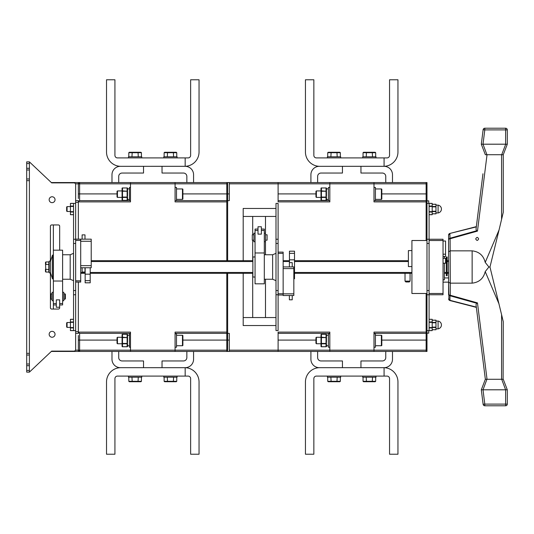<?xml version="1.0" encoding="UTF-8"?>
<svg xmlns="http://www.w3.org/2000/svg" width="534" height="534" viewBox="0 0 534 534"><rect width="100%" height="100%" fill="white"/><g stroke="black" fill="none" stroke-linecap="round" stroke-linejoin="round"><path stroke-width="0.8" d="M384.079 376.09L384.079 367.679L319.739 367.679A14.298 14.298 0 0 0 305.441 381.977L305.441 454.227L313.852 454.227L313.852 378.613A2.523 2.523 0 0 1 316.375 376.09L387.023 376.09A2.523 2.523 0 0 1 389.546 378.613L389.546 454.227L397.957 454.227L397.957 381.977A14.298 14.298 0 0 0 384.079 367.686L360.951 367.679L360.951 360.951L382.397 360.951A3.364 3.364 0 0 0 385.762 357.586A3.364 3.364 0 0 1 382.397 360.951A3.364 3.364 0 0 0 385.762 357.586L385.762 351.445L310.908 351.445L310.908 359.269L310.908 351.445L310.908 359.269L310.908 351.445L227.638 351.445L227.638 273.308L227.638 351.445L226.796 351.445L226.796 333.363L226.796 340.091L182.888 340.091M175.072 200.637L226.796 200.637L226.796 193.909L226.796 260.692L226.796 201.899L175.072 201.899L175.072 183.816L130.49 183.816L130.49 201.899L78.344 201.899L78.344 239.159M78.344 282.059L78.344 332.101L130.49 332.101L130.49 350.184L175.072 350.184L175.072 332.101L226.796 332.101L226.796 273.308L226.796 333.363L175.072 333.363M182.888 193.909L226.796 193.909L226.796 182.555L227.638 182.555L227.638 200.637L229.32 200.637L229.32 182.555L310.908 182.555L310.908 174.731A8.41 8.41 0 0 1 319.319 166.321L328.824 166.321M227.638 260.692L227.638 200.637L227.638 260.692M229.32 351.445L229.32 333.363L226.796 333.363M226.796 200.637L227.638 200.637L227.638 182.555L229.32 182.555M52.098 196.766A2.944 2.944 0 0 0 49.155 199.709A2.944 2.944 0 0 0 52.098 202.653A2.944 2.944 0 0 0 55.042 199.709A2.944 2.944 0 0 0 52.098 196.766M52.098 331.347A2.944 2.944 0 0 0 49.155 334.291A2.944 2.944 0 0 0 52.098 337.234A2.944 2.944 0 0 0 55.042 334.291A2.944 2.944 0 0 0 52.098 331.347M29.39 163.544L26.7 163.544L26.7 161.862L29.39 161.862L29.39 372.138L26.7 372.138L26.7 370.456L29.39 370.456M29.39 180.659L26.7 180.659L26.7 353.341L29.39 353.341M26.7 163.544L26.7 168.297L29.39 168.297M59.668 250.179L59.668 226.209A1.262 1.262 0 0 0 58.406 224.947L51.678 224.947A1.262 1.262 0 0 0 50.416 226.209L50.416 261.113M50.416 272.887L50.416 307.791A1.262 1.262 0 0 0 51.678 309.053L58.406 309.053A1.262 1.262 0 0 0 59.668 307.791L59.668 299.861L56.304 299.861L56.304 307.244L59.668 307.244M29.39 161.862L51.678 182.888L73.972 182.888A1.682 1.682 0 0 1 75.654 184.57L75.654 200.637L78.344 200.637L78.344 201.899L79.606 200.637L130.49 200.637M130.49 333.363L79.606 333.363L78.344 332.101L78.344 333.363L75.654 333.363L75.654 349.43A1.682 1.682 0 0 1 73.972 351.112L51.678 351.112L29.39 372.138M78.344 202.319L75.654 202.319L75.654 239.159L80.701 239.159L80.701 282.059L75.654 282.059L75.654 280.797L80.701 280.797M73.552 214.655L70.435 214.655L70.435 203.381L73.552 203.381L73.552 330.619L75.654 330.586L75.654 331.681L78.344 331.681M75.654 202.319L75.654 200.637M75.654 333.363L75.654 331.681M29.39 365.703L26.7 365.703L26.7 370.456M26.7 365.703L26.7 364.021L29.39 364.021M29.39 355.023L26.7 355.023L26.7 364.021M26.7 355.023L26.7 353.341M26.7 180.659L26.7 178.977L29.39 178.977M29.39 169.979L26.7 169.979L26.7 178.977M26.7 169.979L26.7 168.297M316.375 343.749L315.954 343.329L315.954 337.695L316.375 337.274L316.375 343.749L321.001 343.749M326.047 334.972L326.047 334.317L321.421 334.317L326.047 334.317A0.421 0.367 -0 0 1 326.468 334.684L326.468 336.947A0.421 0.367 180 0 0 326.047 336.587L326.047 334.972A0.421 0.367 -0 0 1 326.468 335.332M326.047 346.052A0.421 0.367 0 0 0 326.468 345.692L326.468 346.339A0.421 0.367 180 0 1 326.047 346.706L326.047 343.789L321.421 343.789L321.421 343.422L326.047 343.422L326.047 337.595L321.421 337.595L321.421 343.422L321.001 343.422A0.421 0.367 0 0 0 321.421 343.789L321.421 346.706A0.421 0.367 0 0 1 321.001 346.339L321.001 337.274L316.375 337.274M326.468 345.812L328.403 345.812M326.468 335.212L328.403 335.212M326.047 342.127L326.468 342.127L326.468 337.595A0.421 0.367 180 0 0 326.047 337.234L326.047 336.587M326.047 344.437A0.421 0.367 -0 0 0 326.468 344.076L326.468 345.692M329.832 347.24L328.403 347.24L328.403 333.783L329.832 333.783M375.415 345.725L381.389 345.725A0.421 0.421 0 0 0 381.81 345.304L381.81 335.719A0.421 0.421 0 0 0 381.389 335.299L375.415 335.299M373.987 333.783L375.415 333.783L375.415 347.24L373.987 347.24M321.001 337.595L321.421 337.234A0.421 0.367 0 0 0 321.001 337.595L321.001 334.684A0.421 0.367 180 0 1 321.421 334.317L321.421 337.234L326.468 337.595M326.468 342.127L326.047 343.789A0.421 0.367 0 0 0 326.468 343.422M326.047 338.896L326.468 338.896M316.375 197.4L315.954 196.979L315.954 191.346L316.375 190.925L316.375 197.4L321.001 197.4M326.047 188.615L326.047 187.968L321.421 187.968L326.047 187.968A0.421 0.367 -0 0 1 326.468 188.335L326.468 190.598A0.421 0.367 180 0 0 326.047 190.237L326.047 188.615A0.421 0.367 -0 0 1 326.468 188.983M326.047 199.703A0.421 0.367 0 0 0 326.468 199.342L326.468 199.99A0.421 0.367 180 0 1 326.047 200.35L326.047 197.44L321.421 197.44L321.421 197.073L326.047 197.073L326.047 191.245L321.421 191.245L321.421 197.073L321.001 197.073A0.421 0.367 0 0 0 321.421 197.44L321.421 200.35A0.421 0.367 0 0 1 321.001 199.99L321.001 190.925L316.375 190.925M326.468 199.462L328.403 199.462M326.468 188.862L328.403 188.862M326.047 195.778L326.468 195.778L326.468 191.245A0.421 0.367 180 0 0 326.047 190.885L326.047 190.237M326.047 198.087A0.421 0.367 -0 0 0 326.468 197.727L326.468 199.342M328.403 200.637L328.403 187.434L329.832 187.434M375.415 199.376L381.389 199.376A0.421 0.421 0 0 0 381.81 198.955L381.81 189.37A0.421 0.421 0 0 0 381.389 188.949L375.415 188.949M373.987 187.434L375.415 187.434L375.415 200.637M321.001 191.245L321.421 190.885A0.421 0.367 0 0 0 321.001 191.245L321.001 188.335A0.421 0.367 180 0 1 321.421 187.968L321.421 190.885L326.468 191.245M326.468 195.778L326.047 197.44A0.421 0.367 0 0 0 326.468 197.073M326.047 192.547L326.468 192.547M117.453 197.4L117.033 196.979L117.033 191.346L117.453 190.925L117.453 197.4L122.079 197.4M127.125 188.615L127.125 187.968L122.5 187.968L127.125 187.968A0.421 0.367 -0 0 1 127.546 188.335L127.546 190.598A0.421 0.367 180 0 0 127.125 190.237L127.125 188.615A0.421 0.367 -0 0 1 127.546 188.983M127.125 199.703A0.421 0.367 0 0 0 127.546 199.342L127.546 199.99A0.421 0.367 180 0 1 127.125 200.35L127.125 197.44L122.5 197.44L122.5 197.073L127.125 197.073L127.125 191.245L122.5 191.245L122.5 197.073L122.079 197.073A0.421 0.367 0 0 0 122.5 197.44L122.5 200.35A0.421 0.367 0 0 1 122.079 199.99L122.079 190.925L117.453 190.925M127.546 199.462L129.482 199.462M127.546 188.862L129.482 188.862M127.125 195.778L127.546 195.778L127.546 191.245A0.421 0.367 180 0 0 127.125 190.885L127.125 190.237M127.125 198.087A0.421 0.367 -0 0 0 127.546 197.727L127.546 199.342M129.482 200.637L129.482 187.434L130.49 187.434M176.5 199.376L182.468 199.376A0.421 0.421 0 0 0 182.888 198.955L182.888 189.37A0.421 0.421 0 0 0 182.468 188.949L176.5 188.949M175.072 187.434L176.5 187.434L176.5 200.637M122.079 191.245L122.5 190.885A0.421 0.367 0 0 0 122.079 191.245L122.079 188.335A0.421 0.367 180 0 1 122.5 187.968L122.5 190.885L127.546 191.245M127.546 195.778L127.125 197.44A0.421 0.367 0 0 0 127.546 197.073M127.125 192.547L127.546 192.547M117.453 343.749L117.033 343.329L117.033 337.695L117.453 337.274L117.453 343.749L122.079 343.749M127.125 334.972L127.125 334.317L122.5 334.317L127.125 334.317A0.421 0.367 -0 0 1 127.546 334.684L127.546 336.947A0.421 0.367 180 0 0 127.125 336.587L127.125 334.972A0.421 0.367 -0 0 1 127.546 335.332M127.125 346.052A0.421 0.367 0 0 0 127.546 345.692L127.546 346.339A0.421 0.367 180 0 1 127.125 346.706L127.125 343.789L122.5 343.789L122.5 343.422L127.125 343.422L127.125 337.595L122.5 337.595L122.5 343.422L122.079 343.422A0.421 0.367 0 0 0 122.5 343.789L122.5 346.706A0.421 0.367 0 0 1 122.079 346.339L122.079 337.274L117.453 337.274M127.546 345.812L129.482 345.812M127.546 335.212L129.482 335.212M127.125 342.127L127.546 342.127L127.546 337.595A0.421 0.367 180 0 0 127.125 337.234L127.125 336.587M127.125 344.437A0.421 0.367 -0 0 0 127.546 344.076L127.546 345.692M130.49 347.24L129.482 347.24L129.482 333.783L130.49 333.783M176.5 345.725L182.468 345.725A0.421 0.421 0 0 0 182.888 345.304L182.888 335.719A0.421 0.421 0 0 0 182.468 335.299L176.5 335.299M175.072 333.783L176.5 333.783L176.5 347.24L175.072 347.24M122.079 337.595L122.5 337.234A0.421 0.367 0 0 0 122.079 337.595L122.079 334.684A0.421 0.367 180 0 1 122.5 334.317L122.5 337.234L127.546 337.595M127.546 342.127L127.125 343.789A0.421 0.367 0 0 0 127.546 343.422M127.125 338.896L127.546 338.896M226.796 351.445L193.575 351.445L193.575 359.269A8.41 8.41 0 0 1 185.164 367.679L140.335 367.679M143.526 367.679L162.029 367.679L162.029 360.951L183.482 360.951A3.364 3.364 0 0 0 186.847 357.586A3.364 3.364 0 0 1 183.482 360.951A3.364 3.364 0 0 0 186.847 357.586L186.847 351.445L118.715 351.445L118.715 357.586A3.364 3.364 0 0 0 122.079 360.951A3.364 3.364 0 0 1 118.715 357.586A3.364 3.364 0 0 0 122.079 360.951L143.526 360.951L143.526 367.679L129.902 367.679M317.637 351.445L317.637 357.586A3.364 3.364 0 0 0 321.001 360.951A3.364 3.364 0 0 1 317.637 357.586A3.364 3.364 0 0 0 321.001 360.951L342.448 360.951L342.448 367.679L328.824 367.679M51.324 351.445L111.986 351.445L111.986 359.269A8.41 8.41 0 0 0 120.397 367.679M426.98 243.451L426.98 290.549L429.082 290.549L429.082 243.451L426.98 243.451L426.98 203.414L429.082 203.381L429.082 239.245L443.04 239.245L443.04 294.755L426.98 294.755L426.98 340.091L426.139 340.091L426.139 333.363L426.139 351.445L392.49 351.445L392.49 359.269A8.41 8.41 0 0 1 384.079 367.679M183.482 360.951A3.364 3.364 0 0 0 186.847 357.586M199.042 454.227L199.042 381.977A14.298 14.298 0 0 0 185.164 367.686L120.817 367.679A14.298 14.298 0 0 0 106.52 381.977L106.52 454.227L114.93 454.227L114.93 378.613A2.523 2.523 0 0 1 117.453 376.09L188.108 376.09A2.523 2.523 0 0 1 190.631 378.613L190.631 454.227L199.042 454.227L199.042 442.286M199.042 431.686L199.042 408.223M199.042 397.623L199.042 381.977M188.108 376.09A2.523 2.523 0 0 1 190.631 378.613M342.448 367.679L339.25 367.679M397.957 454.227L397.957 442.286M397.957 431.686L397.957 408.223M397.957 397.623L397.957 381.977M387.023 376.09A2.523 2.523 0 0 1 389.546 378.613M310.908 182.555L310.908 174.731L310.908 182.555L317.637 182.555L317.637 176.414A3.364 3.364 0 0 1 321.001 173.049A3.364 3.364 0 0 0 317.637 176.414A3.364 3.364 0 0 1 321.001 173.049L342.448 173.049L342.448 166.321L319.319 166.321M397.957 136.377L397.957 152.023A14.298 14.298 0 0 1 384.079 166.314L319.739 166.321A14.298 14.298 0 0 1 305.441 152.023L305.441 79.773L313.852 79.773L313.852 155.387A2.523 2.523 0 0 0 316.375 157.91L387.023 157.91A2.523 2.523 0 0 0 389.546 155.387L389.546 79.773L397.957 79.773L397.957 91.715M397.957 102.314L397.957 125.777M384.079 157.91L384.079 166.321L342.448 166.321M382.397 173.049A3.364 3.364 0 0 1 385.762 176.414A3.364 3.364 0 0 0 382.397 173.049A3.364 3.364 0 0 1 385.762 176.414A3.364 3.364 0 0 0 382.397 173.049L360.951 173.049L360.951 166.321L339.25 166.321M397.957 79.773L397.957 152.023M387.023 157.91A2.523 2.523 0 0 0 389.546 155.387M199.042 136.377L199.042 152.023A14.298 14.298 0 0 1 185.164 166.314L120.817 166.321A14.298 14.298 0 0 1 106.52 152.023L106.52 79.773L114.93 79.773L114.93 155.387A2.523 2.523 0 0 0 117.453 157.91L188.108 157.91A2.523 2.523 0 0 0 190.631 155.387L190.631 79.773L199.042 79.773L199.042 91.715M199.042 102.314L199.042 125.777M185.164 157.91L185.164 166.321L129.902 166.321M183.482 173.049A3.364 3.364 0 0 1 186.847 176.414A3.364 3.364 0 0 0 183.482 173.049A3.364 3.364 0 0 1 186.847 176.414A3.364 3.364 0 0 0 183.482 173.049L162.029 173.049L162.029 166.321L140.335 166.321M199.042 79.773L199.042 152.023M188.108 157.91A2.523 2.523 0 0 0 190.631 155.387M186.847 176.414L186.847 182.555L193.575 182.555L193.575 174.731A8.41 8.41 0 0 0 185.164 166.321M51.324 182.555L111.986 182.555L111.986 174.731L111.986 182.555L118.715 182.555L118.715 176.414A3.364 3.364 0 0 1 122.079 173.049A3.364 3.364 0 0 0 118.715 176.414A3.364 3.364 0 0 1 122.079 173.049L143.526 173.049L143.526 166.321M193.575 174.731L193.575 182.555L193.575 174.731L193.575 182.555L226.796 182.555M385.762 176.414L385.762 182.555L392.49 182.555L392.49 174.731A8.41 8.41 0 0 0 384.079 166.321M392.49 174.731L392.49 182.555L392.49 174.731L392.49 182.555L426.98 182.555L426.98 203.414M111.986 182.555L111.986 174.731A8.41 8.41 0 0 1 120.397 166.321M429.082 319.345L432.193 319.285L432.193 330.619L428.742 330.619M428.742 330.586L428.742 333.149L426.98 333.149M426.98 200.851L428.742 200.851L428.742 203.414M91.214 260.692L252.869 260.692M283.147 260.692L289.455 260.692M294.508 260.692L408.39 260.692M445.563 260.692L446.324 260.692M447.165 260.692L448.593 260.692M448.593 261.533L447.165 261.533M446.324 261.533L445.563 261.533M408.39 261.533L294.508 261.533M289.455 261.533L283.147 261.533M252.869 261.533L91.214 261.533M80.701 272.467L85.153 272.467M90.206 272.467L252.869 272.467M294.508 272.467L411.921 272.467M444.388 272.467L448.593 272.467M448.593 273.308L444.388 273.308M411.921 273.308L294.508 273.308M252.869 273.308L90.206 273.308M85.153 273.308L80.701 273.308M432.193 320.22L435.978 320.22L435.978 329.745L432.193 329.745M438.08 328.864L438.08 321.041A3.958 3.958 0 0 1 438.08 328.864L435.978 328.864M438.08 321.041L435.978 321.041M429.082 330.619L426.98 330.586M429.082 203.441L432.193 203.441L432.193 214.715L429.082 214.715M432.193 204.315L435.978 204.315L435.978 213.84L432.193 213.84M438.08 212.959L438.08 205.136A3.958 3.958 0 0 1 438.08 212.959L435.978 212.959M438.08 205.136L435.978 205.136M67.07 211.491L66.65 211.07L66.65 207.032L67.07 206.611L67.07 211.491L70.435 211.491M67.07 206.611L70.435 206.611M67.07 327.389L66.65 326.968L66.65 322.93L67.07 322.509L67.07 327.389L70.435 327.389M73.552 330.559L70.435 330.559L70.435 319.285L73.552 319.285M67.07 322.509L70.435 322.509M411.921 266.579L408.39 266.579L408.39 250.6L411.921 250.6M426.98 293.493L411.921 293.493L411.921 240.507L426.98 240.507M283.147 295.008L278.101 295.008L278.101 293.747L283.147 293.747L283.147 295.516L293.833 295.516L293.833 268.595L283.147 268.595M283.147 253.376L278.101 253.376L278.101 252.115L283.147 252.115L283.147 293.747M278.101 253.376L278.101 293.747M283.147 266.913L293.833 266.913L293.833 268.595M292.231 266.913L292.231 262.628L289.375 262.628L289.375 266.913M289.375 295.516L289.375 299.801L292.231 299.801L292.231 295.516M294.508 253.336L289.455 253.336L289.455 251.187L294.508 251.187L294.508 278.775L293.833 278.775M289.455 253.336L289.455 262.628M410.072 281.131L409.231 281.972L405.867 281.972L405.026 281.131L410.072 281.131L410.072 273.308M405.026 281.131L405.026 273.308M80.701 240.42L75.654 240.42L75.654 280.797M75.654 240.42L75.654 239.159M80.701 239.159L91.214 239.159L91.214 267.754L80.701 267.754M84.986 239.159L84.986 234.873L82.129 234.873L82.129 239.159M82.129 267.754L82.129 272.046L84.986 272.046L84.986 267.754M90.206 267.754L90.206 282.813L85.153 282.813L85.153 267.754M443.04 240.507L429.082 240.507L429.082 330.586M426.98 294.755L426.98 290.549M426.98 239.245L429.082 239.245L429.082 240.507M448.593 273.521L448.593 277.934L444.388 277.934M444.388 263.215L444.388 279.869L443.293 279.869M449.855 300.302L476.348 307.37L449.855 300.549L448.593 298.92L448.947 299.948L448.593 282.139L443.293 282.139M444.388 256.433L444.388 258.316M443.04 276.145L443.04 285.59M443.04 254.197L445.563 254.197L445.563 241.021L443.04 241.021M443.04 256.433L445.563 256.433L445.563 254.197M443.04 258.316L445.563 258.316L445.563 263.215L443.04 263.215M446.324 273.308L446.324 275.718L447.165 275.718L447.165 274.616L446.324 274.616M447.165 273.308L447.165 274.616M446.324 256.994L446.324 272.467L447.165 272.467L447.165 256.994L446.324 256.994M78.344 338.075L78.344 335.465L78.344 338.075M78.344 198.535L78.344 183.816A1.262 1.262 0 0 1 79.606 182.555L78.344 183.816L75.474 183.816M75.474 350.184L78.344 350.184L79.606 351.445A1.262 1.262 0 0 1 78.344 350.184L78.344 335.465M118.715 182.555L186.847 182.555M229.32 193.909L226.796 193.909L226.796 183.816L175.072 183.816L175.072 182.555M175.072 351.445L175.072 350.184L226.796 350.184L226.796 340.091L229.32 340.091M53.36 224.947L53.36 250.179L62.611 250.179L62.611 304.934L59.668 304.934M53.36 250.179L53.36 309.053M130.49 351.445L130.49 350.184L78.344 350.184M78.344 183.816L130.49 183.816L130.49 182.555M79.606 333.363A1.262 1.262 0 0 1 79.573 333.363A1.262 1.262 0 0 0 79.606 333.363L79.606 351.445M79.606 200.637A1.262 1.262 0 0 0 79.573 200.637A1.262 1.262 0 0 1 79.606 200.637L79.606 193.909L117.033 193.909M317.637 182.555L385.762 182.555M275.998 208.46L243.197 208.46L243.197 260.692M243.197 273.308L243.197 325.54L275.998 325.54M229.32 350.184L278.101 350.184L278.101 332.101L329.832 332.101L329.832 350.184L373.987 350.184L373.987 351.445M426.98 333.363L426.139 333.363L426.139 293.493L426.139 332.101L373.987 332.101L373.987 350.184L426.139 350.184L426.139 340.091L381.81 340.091M373.987 182.555L373.987 183.816L426.139 183.816L426.139 240.507L426.139 201.899L373.987 201.899L373.987 183.816L329.832 183.816L329.832 201.899L278.101 201.899L329.832 201.899M278.101 182.555L278.101 201.899M252.702 216.45L252.702 234.786M252.702 240.167L252.702 260.692M252.702 273.308L252.702 317.55M373.987 200.637L426.139 200.637L426.139 182.555M426.139 333.363L373.987 333.363M329.832 333.363L278.101 333.363M329.832 351.445L329.832 350.184L278.101 350.184L278.101 351.445M278.101 200.637L329.832 200.637M229.32 183.816L329.832 183.816L329.832 182.555M243.197 317.55L275.998 317.55M275.998 216.45L243.197 216.45M265.485 317.55L265.485 279.242M265.485 254.758L265.485 241.722L264.31 241.722M265.485 241.722L265.485 216.45M62.611 279.242L70.188 279.242L70.188 254.758L73.552 253.33M62.611 254.758L70.188 254.758L70.188 279.242L73.552 280.67M75.654 330.586L75.654 282.059M73.552 203.414L75.654 203.414M73.552 294.755L75.654 294.755M73.552 239.245L75.654 239.245M264.31 279.242L272.634 279.242L272.634 254.758L275.998 253.33M264.31 254.758L272.634 254.758L272.634 279.242L275.998 280.67M275.998 239.245L278.101 239.245L278.101 203.414L275.998 203.414L275.998 330.586L278.101 330.586L278.101 295.008M278.101 239.245L278.101 252.115M278.101 294.755L275.998 294.755M53.36 300.769L52.185 300.769L52.185 292.278L53.36 292.278M62.611 292.278L63.793 292.278L63.793 300.769L62.611 300.769M50.59 298.793L50.59 294.254L51.01 293.833L51.01 299.214L50.59 298.793M64.968 293.833L65.388 294.254L65.388 298.793L64.968 299.214L64.968 293.833L63.793 293.833M52.185 293.833L51.01 293.833M52.185 299.214L51.01 299.214M64.968 299.214L63.793 299.214M48.821 265.919L49.241 261.113L50.67 261.113M48.821 268.081L49.241 272.887L49.241 261.113M49.241 272.887L50.67 272.887M52.519 255.098L52.519 278.902L50.67 273.208L50.67 260.792L52.519 255.098L53.36 255.098M52.519 278.902L53.36 278.902M45.877 261.947L45.457 262.434L45.877 272.053L48.821 272.053L48.821 261.947L45.877 261.947L45.877 264.477L48.821 264.477M45.877 272.053L45.457 271.566L45.457 269.283L48.821 269.523M255.058 277.033L252.869 277.033L252.869 256.967L255.058 256.967M255.058 241.722L253.877 241.722L253.877 233.231L255.058 233.231M265.485 233.231L264.31 233.231M258.002 226.756L261.366 226.756L261.366 234.139L258.002 234.139L258.002 226.756M253.877 234.786L252.282 234.786L252.282 240.167L253.877 240.167M265.485 240.167L267.087 240.167L267.087 234.786L265.485 234.786M255.058 252.976L264.31 252.976L264.31 283.821L255.058 283.821L255.058 229.066L258.002 229.066M261.366 229.066L264.31 229.066L264.31 252.976M426.139 351.445L426.98 351.445L426.98 340.091M426.139 200.637L426.98 200.637M477.189 240.46C475.34 239.426 475.34 238.391 477.189 237.35C479.038 238.391 479.038 239.426 477.189 240.46M448.593 294.828L449.968 295.222L449.968 300.328L476.315 307.11L485.346 379.287L476.008 304.634L476.682 303.259L449.968 295.756L448.593 294.828L448.593 235.08L448.947 234.052L449.855 233.451L476.348 226.63L449.855 233.451A1.682 1.682 0 0 0 448.593 235.08L448.593 257.328M501.58 379.287L485.353 379.28L481.314 389.793L483.13 404.305A1.682 1.682 0 0 0 484.799 405.78L505.618 405.78A1.682 1.682 0 0 0 507.3 404.098L505.618 404.098L505.618 389.8L483.01 389.8L484.799 404.098L483.13 404.305A1.682 1.682 0 0 0 484.799 405.78L484.799 404.098L505.618 404.098L505.618 405.78A1.682 1.682 0 0 0 507.3 404.098L507.3 389.8L505.725 389.793L507.293 389.793L503.262 379.274L501.58 379.287L501.58 314.639L489.972 267L488.897 267L485.212 271.606L499.043 304.006M448.593 251.728L450.275 250.853L472.143 250.853L472.143 283.147C479.111 282.373 483.464 278.528 485.212 271.606M472.143 283.147L450.275 283.147L450.275 295.249L477.476 302.898L476.682 303.259L477.476 302.898L487.035 379.287M501.58 219.361L501.58 154.713L503.262 154.727L507.293 144.207L503.262 154.727L503.262 212.332L499.043 229.994L485.212 262.394C483.484 255.486 479.125 251.634 472.143 250.853M501.58 154.713L487.035 154.713L477.476 231.102L448.593 239.172L449.968 238.244L476.682 230.741L476.008 229.366L482.963 173.764M485.212 262.394L488.897 267M499.043 229.994L489.972 267M501.58 314.639L503.262 321.668L503.115 379.2M486.334 379.213L486.921 379.28L483.01 389.8M505.618 389.8L501.693 379.28L502.287 379.207M502.287 154.793L501.693 154.72L505.725 144.207L507.3 144.2L507.3 129.902A1.682 1.682 0 0 0 505.618 128.22L505.618 129.902L484.799 129.902L483.01 144.2L505.618 144.2L505.618 129.902L507.3 129.902M485.353 154.72L481.314 144.2L485.346 154.713L487.035 154.713M483.01 144.2L486.921 154.72L486.334 154.787M482.89 144.213L481.314 144.207L483.13 129.695A1.682 1.682 0 0 1 484.799 128.22L505.618 128.22M476.682 230.741L477.476 231.102M483.13 129.695L484.799 129.902L484.799 128.22M482.89 389.787L481.314 389.793M481.207 187.781L476.315 226.89L449.822 233.458M448.593 235.047L449.855 233.698M448.947 299.948L449.855 300.549L448.593 299.02L448.947 299.948M449.968 295.222L450.122 295.783M448.593 282.272L450.275 283.147L450.122 238.217M449.968 238.778L449.908 233.438M118.715 351.445L111.986 351.445L111.986 359.269M118.715 357.586A3.364 3.364 0 0 0 122.079 360.951M317.637 357.586A3.364 3.364 0 0 0 321.001 360.951M385.762 351.445L392.49 351.445L392.49 359.269M310.908 359.269A8.41 8.41 0 0 0 319.319 367.679M186.847 351.445L193.575 351.445L193.575 359.269M382.397 360.951A3.364 3.364 0 0 0 385.762 357.586M376.009 376.09L376.009 377.184L362.719 377.184L362.719 376.09M340.679 376.09L340.679 377.184L327.389 377.184L327.389 376.09M313.852 378.613A2.523 2.523 0 0 1 316.375 376.09M327.722 381.303L340.352 381.303L339.864 381.723L328.21 381.723L327.722 381.303L327.722 377.184M331.12 381.723L330.88 377.184M336.947 381.723L337.194 377.184M340.352 381.303L340.352 377.184M363.047 381.303L375.676 381.303L375.188 381.723L363.534 381.723L363.047 381.303L363.047 377.184M366.451 381.723L366.204 377.184M372.278 381.723L372.518 377.184M375.676 381.303L375.676 377.184M177.088 376.09L177.088 377.184L163.798 377.184L163.798 376.09M141.764 376.09L141.764 377.184L128.474 377.184L128.474 376.09M185.164 376.09L185.164 367.679M114.93 378.613A2.523 2.523 0 0 1 117.453 376.09M128.807 381.303L141.43 381.303L140.943 381.723L129.288 381.723L128.807 381.303L128.807 377.184M132.205 381.723L131.958 377.184M138.032 381.723L138.273 377.184M141.43 381.303L141.43 377.184M164.132 381.303L176.754 381.303L176.273 381.723L164.619 381.723L164.132 381.303L164.132 377.184M167.529 381.723L167.289 377.184M173.356 381.723L173.597 377.184M176.754 381.303L176.754 377.184M362.719 157.91L362.719 156.816L376.009 156.816L376.009 157.91M327.389 157.91L327.389 156.816L340.679 156.816L340.679 157.91M313.852 155.387A2.523 2.523 0 0 0 316.375 157.91M327.722 152.697L340.352 152.697L339.864 152.277L328.21 152.277L327.722 152.697L327.722 156.816M331.12 152.277L330.88 156.816M336.947 152.277L337.194 156.816M340.352 152.697L340.352 156.816M363.047 152.697L375.676 152.697L375.188 152.277L363.534 152.277L363.047 152.697L363.047 156.816M366.451 152.277L366.204 156.816M372.278 152.277L372.518 156.816M375.676 152.697L375.676 156.816M163.798 157.91L163.798 156.816L177.088 156.816L177.088 157.91M128.474 157.91L128.474 156.816L141.764 156.816L141.764 157.91M114.93 155.387A2.523 2.523 0 0 0 117.453 157.91M128.807 152.697L141.43 152.697L140.943 152.277L129.288 152.277L128.807 152.697L128.807 156.816M132.205 152.277L131.958 156.816M138.032 152.277L138.273 156.816M141.43 152.697L141.43 156.816M164.132 152.697L176.754 152.697L176.273 152.277L164.619 152.277L164.132 152.697L164.132 156.816M167.529 152.277L167.289 156.816M173.356 152.277L173.597 156.816M176.754 152.697L176.754 156.816M381.389 345.725L381.389 335.299M321.421 346.706L326.047 346.706M381.389 199.376L381.389 188.949M321.421 200.35L326.047 200.35M182.468 199.376L182.468 188.949M122.5 200.35L127.125 200.35M182.468 345.725L182.468 335.299M122.5 346.706L127.125 346.706M429.082 321.962L432.193 321.962M432.193 322.329L429.082 322.329M429.082 327.576L432.193 327.576M429.082 330.559L432.193 330.559M432.193 327.936L429.082 327.936M432.193 322.402L435.978 322.402M435.978 322.763L432.193 322.763M432.193 327.135L435.978 327.135M435.978 327.502L432.193 327.502M432.193 329.685L435.978 329.685M429.082 206.064L432.193 206.064M429.082 211.671L432.193 211.671M432.193 206.424L429.082 206.424M432.193 212.038L429.082 212.038M429.082 214.655L432.193 214.655M432.193 206.498L435.978 206.498M435.978 206.865L432.193 206.865M432.193 211.237L435.978 211.237M432.193 213.78L435.978 213.78M435.978 211.597L432.193 211.597M73.552 212.038L70.435 212.038M70.435 211.671L73.552 211.671M73.552 206.424L70.435 206.424M73.552 203.441L70.435 203.441M70.435 206.064L73.552 206.064M73.552 319.345L70.435 319.345M70.435 321.962L73.552 321.962M73.552 327.936L70.435 327.936M70.435 327.576L73.552 327.576M73.552 322.329L70.435 322.329M283.147 293.833L293.833 293.833M294.508 259.831L289.455 259.831M91.214 241.261L80.701 241.261M80.701 265.652L91.214 265.652M90.206 274.169L85.153 274.169M90.206 280.664L85.153 280.664M429.082 293.493L443.04 293.493M79.606 201.899L130.49 201.899M117.033 340.091L78.344 340.091M79.606 182.555L79.606 193.909L78.344 193.909M381.81 193.909L426.98 193.909M315.954 340.091L278.101 340.091M278.101 193.909L315.954 193.909M73.552 290.549L75.654 290.549M73.552 243.451L75.654 243.451M278.101 243.451L275.998 243.451M278.101 290.549L275.998 290.549M53.36 281.024L62.611 281.024M53.36 303.539L56.304 303.539M59.668 303.539L62.611 303.539M255.058 230.461L258.002 230.461M261.366 230.461L264.31 230.461M321.001 346.339A0.421 0.421 0 0 0 321.421 346.76L326.047 346.76A0.421 0.421 0 0 0 326.468 346.339M326.468 334.684A0.421 0.421 0 0 0 326.047 334.264M321.421 334.264A0.421 0.421 0 0 0 321.001 334.684M321.001 199.99A0.421 0.421 0 0 0 321.421 200.41L326.047 200.41A0.421 0.421 0 0 0 326.468 199.99M326.468 188.335A0.421 0.421 0 0 0 326.047 187.915M321.421 187.915A0.421 0.421 0 0 0 321.001 188.335M122.079 199.99A0.421 0.421 0 0 0 122.5 200.41L127.125 200.41A0.421 0.421 0 0 0 127.546 199.99M127.546 188.335A0.421 0.421 0 0 0 127.125 187.915M122.5 187.915A0.421 0.421 0 0 0 122.079 188.335M122.079 346.339A0.421 0.421 0 0 0 122.5 346.76L127.125 346.76A0.421 0.421 0 0 0 127.546 346.339M127.546 334.684A0.421 0.421 0 0 0 127.125 334.264M122.5 334.264A0.421 0.421 0 0 0 122.079 334.684M432.193 203.381L428.742 203.381M435.978 320.16L432.193 320.16M432.193 319.285L429.082 319.285M435.978 204.255L432.193 204.255M70.435 214.715L73.552 214.715M70.435 330.619L73.552 330.619M53.36 304.934L56.304 304.934M448.947 234.052L448.593 234.98"/></g></svg>
